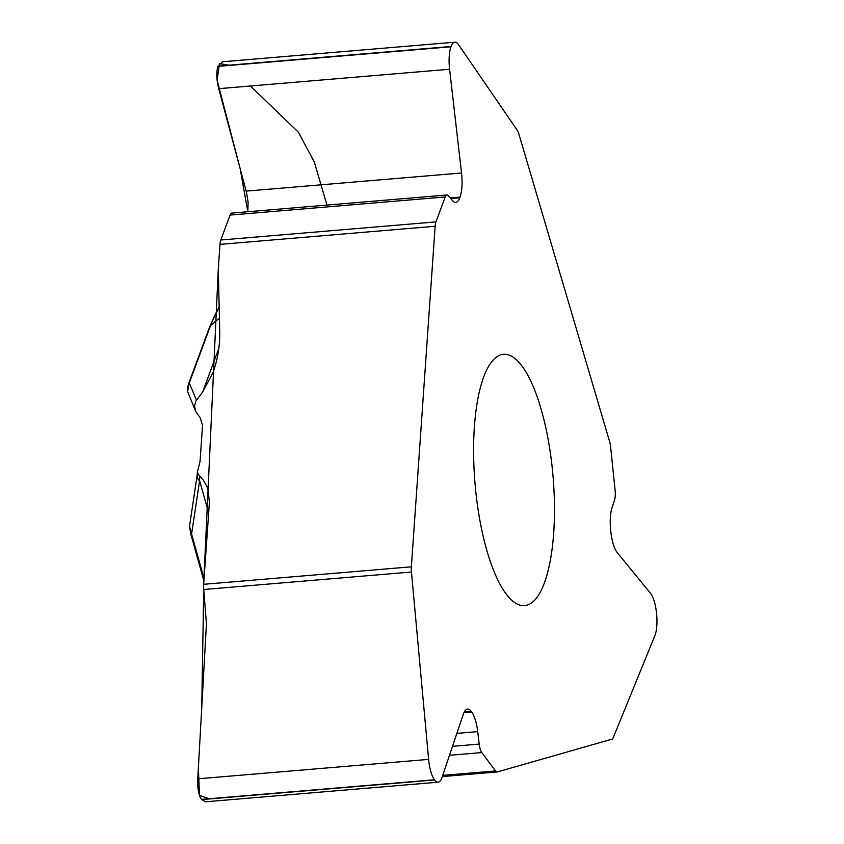 <?xml version="1.0" encoding="UTF-8"?>
<svg xmlns="http://www.w3.org/2000/svg" width="844" height="844" viewBox="0 0 844 844"><rect width="100%" height="100%" fill="white"/><g stroke="black" fill="none" stroke-linecap="round" stroke-linejoin="round"><path stroke-width="1.27" d="M442.72 775.383L495.502 770.941A11.056 3.439 -94.8 0 0 497.127 771.965A11.056 3.439 -94.8 0 0 497.338 771.933L611.889 739.196A11.056 3.439 -94.8 0 0 613.324 737.477L654.86 635.69A23.885 7.417 -94.8 0 0 656.569 613.609L656.516 613.124A23.885 7.417 -94.8 0 0 650.481 593.258L617.27 552.63A25.658 7.976 85.2 0 1 610.792 531.287L610.666 530.148A25.658 7.976 85.2 0 1 612.016 507.74L614.537 500.007A11.056 3.439 -94.8 0 0 615.118 490.353L610.645 447.056A11.056 3.439 -94.8 0 0 609.632 441.686L518.849 133.88A11.056 3.439 -94.8 0 0 517.34 130.398L458.64 44.816A23.885 7.417 -94.8 0 0 454.842 42.2A23.885 7.417 -94.8 0 0 451.097 46.494L218.132 66.106L222.542 61.749M495.502 770.941L481.797 752.574A11.056 3.439 -94.8 0 1 479.192 744.091L477.704 731.621A25.658 7.976 85.2 0 0 471.669 711.956L471.311 711.481A25.658 7.976 85.2 0 0 467.534 709.087A25.658 7.976 85.2 0 0 463.314 714.267L442.045 777.387A23.885 7.417 -94.8 0 1 438.11 782.209A23.885 7.417 -94.8 0 1 434.607 779.993L434.449 779.782A23.885 7.417 -94.8 0 1 428.615 759.389L411.45 572.021A11.056 3.439 -94.8 0 1 411.366 566.82L435.145 226.266A11.056 3.439 -94.8 0 1 435.958 221.898L445.199 196.968A11.056 3.439 -94.8 0 1 446.93 194.985A11.056 3.439 -94.8 0 1 448.375 195.787L452.384 200.524A25.658 7.976 85.2 0 0 455.749 202.391A25.658 7.976 85.2 0 0 459.769 197.781L460.012 197.116A25.658 7.976 85.2 0 0 461.531 172.988L449.588 69.24A23.885 7.417 -94.8 0 1 450.991 46.779L451.097 46.494M526.972 605.169A126.083 39.172 -94.8 0 1 524.609 605.602A126.083 39.172 -94.8 0 1 475.341 487.083A126.083 39.172 -94.8 0 1 501.104 354.765A126.083 39.172 -94.8 0 1 503.457 354.332A126.083 39.172 -94.8 0 1 552.725 472.84A126.083 39.172 -94.8 0 1 526.972 605.169M435.145 226.266L220.01 244.38L218.301 268.877L219.725 331.439C219.957 345.871 217.699 359.628 212.952 372.721L202.644 392.038L218.828 348.372M205.567 801.789L201.473 799.395C198.614 795.111 197.369 788.254 197.76 778.822L206.432 624.054L203.742 589.502A11.056 3.439 -94.8 0 1 203.668 584.301L209.375 502.602L208.173 490.132L206.97 486.608L203.478 480.331L198.087 474.117L197.454 471.722L200.039 461.415L202.549 425.387L200.165 417.696L195.629 411.271L194.563 406.091L195.629 401.375L202.644 392.038M228.808 65.21L219.482 63.574L217.098 80.106L240.202 168.821L247.809 211.738L248.115 202.17L246.575 192.706L218.733 88.673C216.423 79.463 216.18 72.035 218.026 66.391L218.132 66.106M220.01 244.38A11.056 3.439 -94.8 0 1 220.822 240.002L230.064 215.083A11.056 3.439 -94.8 0 1 231.794 213.089L446.93 194.985M187.442 389.189L188.423 384.168A4.42 3.503 20.3 0 1 189.288 382.954L187.59 391.489L195.713 411.482M199.564 476.048L199.627 480.658L191.588 533.988L204.058 578.689M197.412 470.857L197.211 474.94A9.073 6.984 8.1 0 0 199.627 480.658L208.647 512.973M197.201 475.045A9.073 7.016 8.6 0 0 197.179 475.151A9.073 7.016 8.6 0 0 199.585 480.953M197.211 474.94L189.531 526.15L191.588 533.988A4.42 2.194 -15.6 0 1 190.533 533.018M209.818 798.909L199.49 795.417L198.372 767.818L201.716 708.306L203.731 589.291M203.657 584.47L218.301 268.877L220.02 244.148M220.78 240.107L230.117 214.935M250.404 86.014L298.407 132.213L314.263 161.911L326.997 205.071M203.668 584.301L411.366 566.82M450.991 46.779L218.026 66.391M449.588 69.24L218.733 88.673M461.531 172.988L246.174 191.124M460.012 197.116L450.211 197.95M459.769 197.781L450.707 198.54M445.199 196.968L230.064 215.083M220.822 240.002L435.958 221.898M434.449 779.782L201.473 799.395M428.615 759.389L197.76 778.822M434.607 779.993L201.632 799.595M471.311 711.481L464.221 712.072M471.669 711.956L463.957 712.61M477.704 731.621L456.878 733.383M479.192 744.091L452.511 746.339M481.797 752.574L449.493 755.285M411.45 572.021L203.742 589.502M219.166 307.047A214.998 66.792 85.2 0 0 210.546 325.594L189.288 382.954L196.441 400.098M188.423 384.168L209.671 326.818A4.42 3.503 20.3 0 1 210.546 325.594L219.419 318.167M223.016 61.717L454.842 42.2M206.052 801.747L438.11 782.209M497.127 771.965L442.319 776.586M209.671 326.818L219.166 306.752M189.552 526.181L190.533 533.007L203.9 580.946"/></g></svg>
